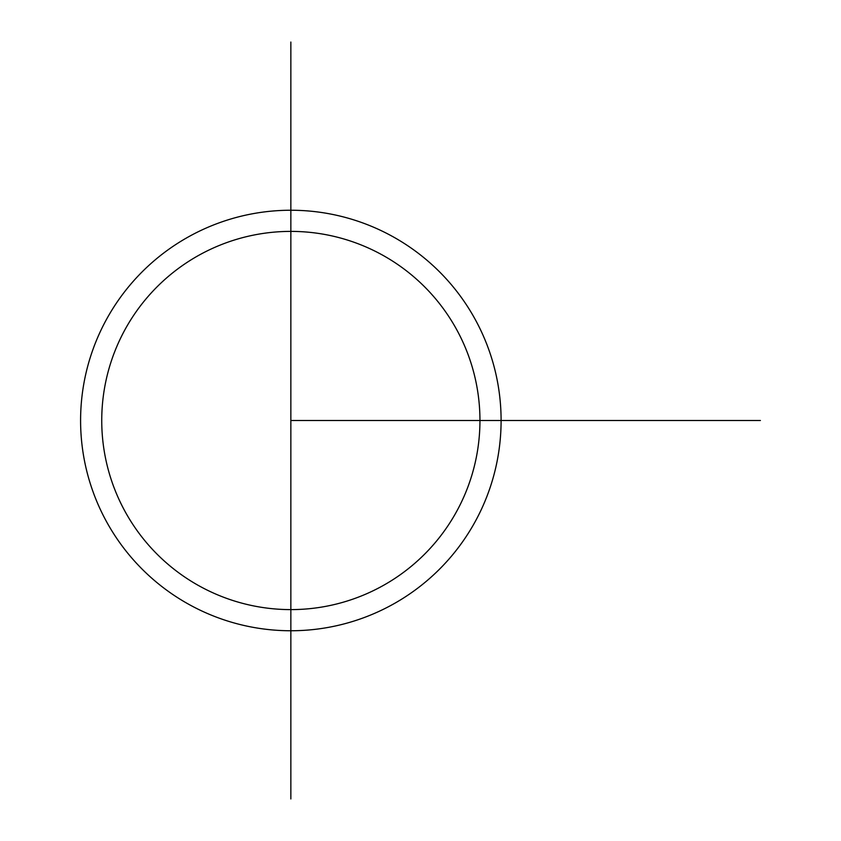 <?xml version="1.0" encoding="UTF-8"?>
<svg xmlns="http://www.w3.org/2000/svg" width="841" height="841" viewBox="0 0 841 841"><rect width="100%" height="100%" fill="white"/><g stroke="black" fill="none" stroke-linecap="round" stroke-linejoin="round"><path stroke-width="1.26" d="M101.74 420.5A189.109 189.109 0 0 1 290.849 231.391A189.109 189.109 0 0 1 479.948 420.5A189.109 189.109 0 0 1 290.849 609.609A189.109 189.109 0 0 1 101.74 420.5M290.849 420.5L290.849 798.95L290.849 42.05L290.849 420.5L760.401 420.5L501.099 420.5A210.25 210.25 0 0 0 185.724 238.413A210.25 210.25 0 0 0 185.724 602.587A210.25 210.25 0 0 0 501.099 420.5L480.421 420.5"/></g></svg>
